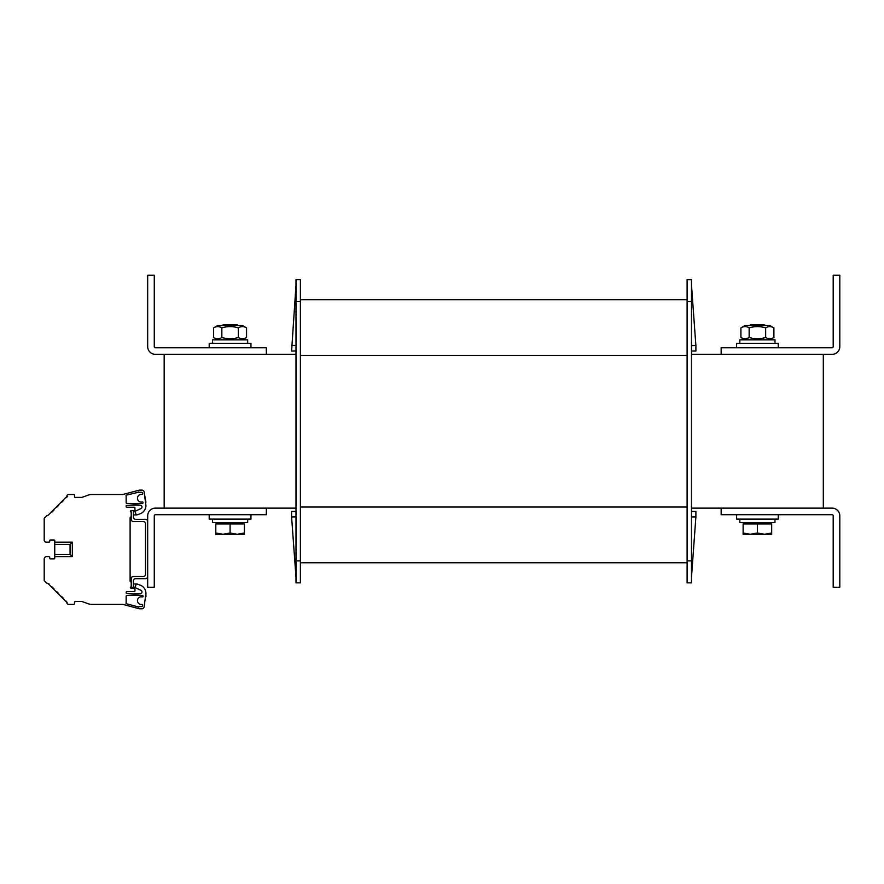 <?xml version="1.0" encoding="UTF-8"?>
<svg xmlns="http://www.w3.org/2000/svg" width="884" height="884" viewBox="0 0 884 884"><rect width="100%" height="100%" fill="white"/><g stroke="black" fill="none" stroke-linecap="round" stroke-linejoin="round"><path stroke-width="1.33" d="M823.324 508.134L823.324 354.329M266.338 508.134L266.338 514.731L155.374 514.731A1.094 1.094 0 0 0 154.28 515.825L154.28 587.23L147.683 587.23L147.683 515.825A7.691 7.691 0 0 1 155.374 508.134L295.996 508.134M691.487 508.134L721.156 508.134L721.156 514.731L832.109 514.731A1.094 1.094 0 0 1 833.203 515.825L833.203 587.23L839.8 587.23L839.8 515.825A7.691 7.691 0 0 0 832.109 508.134L721.156 508.134M266.338 354.329L266.338 347.743L155.374 347.743A1.094 1.094 0 0 1 154.28 346.638L154.28 275.233L147.683 275.233L147.683 346.638A7.691 7.691 0 0 0 155.374 354.329L295.996 354.329M691.487 354.329L832.109 354.329A7.691 7.691 0 0 0 839.8 346.638L839.8 275.233L833.203 275.233L833.203 346.638A1.094 1.094 0 0 1 832.109 347.743L721.156 347.743L721.156 354.329M164.17 508.134L164.17 354.329M736.538 347.743L736.538 343.346L778.274 343.346L778.274 347.743M209.21 347.743L209.21 343.346L250.957 343.346L250.957 347.743M736.538 514.731L736.538 519.118L778.274 519.118L778.274 514.731M209.21 514.731L209.21 519.118L250.957 519.118L250.957 514.731M774.981 343.346L774.981 339.832L739.831 339.832L739.831 343.346M247.664 343.346L247.664 339.832L212.503 339.832L212.503 343.346M739.831 519.118L739.831 522.632L774.981 522.632L774.981 519.118M212.503 519.118L212.503 522.632L247.664 522.632L247.664 519.118M750.262 534.279L757.4 533.008L764.549 534.279L743.124 534.279L743.124 533.008L750.262 534.279L743.124 534.279M222.945 534.279L230.083 533.008L237.221 534.279L215.795 534.279L215.795 533.008L222.945 534.279L215.795 534.279M764.505 324.892L765.168 325.544L764.505 324.892L750.306 324.892L749.643 325.544L750.306 324.892M771.688 533.008L771.688 534.279L764.549 534.279L771.688 533.008L771.688 523.958L757.4 523.958L757.4 533.008M743.124 533.008L743.124 523.958L757.4 523.958M237.84 325.544L237.188 324.892L222.978 324.892L222.315 325.544M244.36 533.008L244.36 534.279L237.221 534.279L244.36 533.008L244.36 523.958L230.083 523.958L230.083 533.008M215.795 533.008L215.795 523.958L230.083 523.958M740.914 327.898L744.991 325.544L769.82 325.544L773.898 327.898C771.146 326.185 768.395 326.185 765.654 327.898C760.152 326.185 754.66 326.185 749.157 327.898C746.416 326.185 743.665 326.185 740.914 327.898L740.914 337.478C743.665 339.191 746.416 339.191 749.157 337.478C754.66 339.191 760.152 339.191 765.654 337.478C768.395 339.191 771.146 339.191 773.898 337.478L769.82 339.832M749.157 327.898L749.157 337.478M765.654 327.898L765.654 337.478M773.898 327.898L773.898 337.478M213.585 327.898L217.663 325.544L242.492 325.544L246.57 327.898C243.829 326.185 241.078 326.185 238.326 327.898C232.835 326.185 227.332 326.185 221.84 327.898C219.088 326.185 216.337 326.185 213.585 327.898L213.585 337.478C216.337 339.191 219.088 339.191 221.84 337.478C227.332 339.191 232.835 339.191 238.326 337.478C241.078 339.191 243.829 339.191 246.57 337.478L242.492 339.832L246.57 337.478L246.57 327.898M221.84 327.898L221.84 337.478M238.326 327.898L238.326 337.478M687.1 562.777L300.394 562.777L687.1 562.777M687.1 299.687L300.394 299.687M300.394 301.599L300.394 279.631L295.996 279.631L295.996 301.599L300.394 301.599L300.394 560.865L295.996 560.865L295.996 582.843L300.394 582.843L300.394 560.865M691.487 560.865L687.1 560.865L687.1 582.843L691.487 582.843L691.487 279.631L687.1 279.631L687.1 301.599L691.487 301.599M687.1 560.865L687.1 301.599M295.996 577.351L291.598 516.919L295.996 516.919M295.996 511.427L291.598 511.427L291.598 516.919M295.996 351.036L291.598 351.036L295.996 285.123M291.598 345.545L295.996 345.545M295.996 560.865L295.996 301.599M691.487 577.351L695.885 516.919L691.487 516.919M691.487 511.427L695.885 511.427L695.885 516.919M691.487 285.123L695.885 345.545L691.487 345.545M691.487 351.036L695.885 351.036L695.885 345.545M147.683 521.538A2.199 2.199 0 0 0 145.495 519.339L135.606 519.339A2.199 2.199 0 0 1 133.407 517.14L133.407 510.554L131.208 510.554L131.208 519.339A2.199 2.199 0 0 0 133.407 521.538L143.296 521.538A2.199 2.199 0 0 1 145.495 523.737L145.495 574.269A2.199 2.199 0 0 1 143.296 576.467L133.407 576.467A2.199 2.199 0 0 0 131.208 578.666L131.208 587.451L133.407 587.451L133.407 580.865A2.199 2.199 0 0 1 135.606 578.666L145.495 578.666A2.199 2.199 0 0 0 147.683 576.467M140.335 593.672A1.757 1.757 0 0 0 140.976 590.324A1.757 1.757 0 0 1 140.335 593.672A1.757 1.757 0 0 0 140.976 590.324A1.757 1.757 0 0 1 140.335 593.672A87.892 87.892 0 0 1 126.755 593.418A0.663 0.663 0 0 1 126.158 592.766A0.663 0.663 0 0 0 126.755 593.418A87.892 87.892 0 0 0 140.335 593.672A1.757 1.757 0 0 0 140.976 590.324L133.782 586.976A0.663 0.663 0 0 1 133.407 586.379M131.208 586.357L130.633 587.341A0.663 0.663 0 0 0 131.208 588.335L134.28 588.335A0.663 0.663 0 0 1 134.943 588.987L134.943 590.965A0.663 0.663 0 0 1 134.28 591.628L126.81 591.628A0.663 0.663 0 0 0 126.158 592.291A0.663 0.663 0 0 1 126.81 591.628A0.663 0.663 0 0 0 126.158 592.291L126.158 592.766M130.114 581.296L130.114 517.582L130.114 581.296L130.114 517.582L130.114 581.296L130.114 517.582L130.114 581.296L130.114 517.582L130.114 581.296L130.114 517.582L130.114 581.296L131.208 582.401M130.633 511.538A0.663 0.663 0 0 1 131.208 510.554A0.663 0.663 0 0 0 130.633 511.538A0.663 0.663 0 0 1 131.208 510.554A0.663 0.663 0 0 0 130.633 511.538A0.663 0.663 0 0 1 131.208 510.554A0.663 0.663 0 0 0 130.633 511.538L131.208 512.532M134.28 510.554L133.407 510.554L134.28 510.554A0.663 0.663 0 0 0 134.943 509.891L134.943 507.913A0.663 0.663 0 0 0 134.28 507.261L126.81 507.261A0.663 0.663 0 0 1 126.158 506.598L126.158 506.123A0.663 0.663 0 0 1 126.755 505.46A87.892 87.892 0 0 1 140.335 505.217A1.757 1.757 0 0 1 140.976 508.554L136.003 510.875A1.094 1.094 0 0 0 135.407 512.156L135.904 514.013A1.094 1.094 0 0 0 137.252 514.797A4.398 4.398 0 0 0 137.606 514.687L140.147 513.759A8.785 8.785 0 0 0 145.926 505.493L144.114 491.935A2.199 2.199 0 0 0 141.959 490.123L139.263 490.123L141.959 490.123L139.263 490.123L141.959 490.123L139.263 490.123L122.854 494.51L91.781 494.51A10.984 10.984 0 0 0 88.024 495.173L81.991 497.372L75.184 497.372A0.663 0.663 0 0 1 74.521 496.709L74.521 495.173A0.663 0.663 0 0 0 73.858 494.51L68.201 494.51A0.663 0.663 0 0 0 67.736 494.708L67.118 495.327A0.663 0.663 0 0 0 67.118 496.256L47.703 515.67A0.663 0.663 0 0 0 46.764 515.67L44.388 518.046A0.663 0.663 0 0 0 44.2 518.51L44.2 539.991A2.199 2.199 0 0 0 46.399 542.19L49.029 542.19A0.663 0.663 0 0 0 49.692 541.527L49.692 540.654A0.663 0.663 0 0 1 50.355 539.991L54.09 539.991A0.663 0.663 0 0 1 54.742 540.654L54.742 556.688L72.322 556.688L72.322 542.19L54.742 542.19M51.891 512.101L53.913 510.079L51.891 512.101M56.709 507.283L58.731 505.261L56.709 507.283M61.526 502.466L63.549 500.443L61.526 502.466M44.2 533.295L44.2 539.991L44.2 533.295M54.742 556.688L54.742 558.235A0.663 0.663 0 0 1 54.09 558.887L50.355 558.887A0.663 0.663 0 0 1 49.692 558.235L49.692 557.351A0.663 0.663 0 0 0 49.029 556.688L46.399 556.688A2.199 2.199 0 0 0 44.2 558.887L44.2 580.368A0.663 0.663 0 0 0 44.388 580.832L46.764 583.208A0.663 0.663 0 0 0 47.703 583.208L67.118 602.634A0.663 0.663 0 0 0 67.118 603.562L67.736 604.181A0.663 0.663 0 0 0 68.201 604.369L73.858 604.369A0.663 0.663 0 0 0 74.521 603.717L74.521 602.17A0.663 0.663 0 0 1 75.184 601.518L75.394 601.606M51.891 586.777L53.913 588.799L51.891 586.777M56.709 591.595L58.731 593.617L56.709 591.595M61.526 596.413L63.549 598.435L61.526 596.413M66.344 601.231L67.118 602.634L66.344 601.231M75.726 601.518L81.991 601.518L88.024 603.706A10.984 10.984 0 0 0 91.781 604.369L122.854 604.369L139.263 608.767L141.959 608.767A2.199 2.199 0 0 0 144.114 606.954L145.926 593.385A8.785 8.785 0 0 0 140.147 585.131L137.606 584.202A4.398 4.398 0 0 0 137.252 584.092A1.094 1.094 0 0 0 135.904 584.865L135.407 586.722A1.094 1.094 0 0 0 136.003 588.004L140.976 590.324L136.003 588.004M142.644 493.681A0.663 0.663 0 0 1 141.893 494.443A0.663 0.663 0 0 0 142.644 493.681L142.501 492.863A0.663 0.663 0 0 0 141.849 492.311A0.663 0.663 0 0 1 142.501 492.863A0.663 0.663 0 0 0 141.849 492.311A0.663 0.663 0 0 1 142.501 492.863A0.663 0.663 0 0 0 141.849 492.311L139.34 492.311A0.663 0.663 0 0 1 138.887 492.134L138.258 491.979A0.663 0.663 0 0 1 138.887 492.134L138.258 491.979A0.663 0.663 0 0 1 138.887 492.134L126.489 495.128A0.663 0.663 0 0 0 126.036 495.99L126.368 495.173L126.036 495.99A2.199 2.199 0 0 1 126.158 496.709L126.158 502.687A0.663 0.663 0 0 0 126.755 503.339A0.663 0.663 0 0 1 126.158 502.687A0.663 0.663 0 0 0 126.755 503.339A0.663 0.663 0 0 1 126.158 502.687A0.663 0.663 0 0 0 126.755 503.339A87.892 87.892 0 0 0 142.468 503.438A87.892 87.892 0 0 1 126.755 503.339A87.892 87.892 0 0 0 142.468 503.438A0.663 0.663 0 0 0 143.075 502.775A0.663 0.663 0 0 1 142.468 503.438A0.663 0.663 0 0 0 143.075 502.775A0.663 0.663 0 0 1 142.468 503.438M141.893 494.443A3.845 3.845 0 0 0 137.473 498.432A3.845 3.845 0 0 0 142.258 501.979A0.663 0.663 0 0 1 143.075 502.62L143.075 502.775M142.258 596.91A0.663 0.663 0 0 0 143.075 596.269A0.663 0.663 0 0 1 142.258 596.91A3.845 3.845 0 0 0 137.473 600.457A3.845 3.845 0 0 0 141.893 604.435A0.663 0.663 0 0 1 142.644 605.209A0.663 0.663 0 0 0 141.893 604.435M142.644 605.209L142.501 606.026A0.663 0.663 0 0 1 141.849 606.568L139.34 606.568A0.663 0.663 0 0 0 138.887 606.755A0.663 0.663 0 0 1 138.258 606.91L126.489 603.75A0.663 0.663 0 0 1 126.036 602.899L126.368 603.706L126.036 602.899A2.199 2.199 0 0 0 126.158 602.17L126.158 596.203A0.663 0.663 0 0 1 126.755 595.551A0.663 0.663 0 0 0 126.158 596.203L126.158 602.17L126.158 596.203A0.663 0.663 0 0 1 126.755 595.551A87.892 87.892 0 0 1 142.468 595.451A0.663 0.663 0 0 1 143.075 596.103L143.075 596.269M133.407 513.184L133.749 514.455A0.663 0.663 0 0 0 134.379 514.941L136.103 514.941A4.398 4.398 0 0 0 137.252 514.797M133.407 585.694L133.749 584.423A0.663 0.663 0 0 1 134.379 583.937L136.103 583.937A4.398 4.398 0 0 1 137.252 584.092M131.208 588.335A0.663 0.663 0 0 1 130.633 587.341A0.663 0.663 0 0 0 131.208 588.335L134.28 588.335M134.943 509.891L134.943 507.913M88.024 495.173L81.991 497.372L88.024 495.173L81.991 497.372L75.726 497.372M130.114 517.582L131.208 516.488M126.755 505.46A0.663 0.663 0 0 0 126.158 506.123A0.663 0.663 0 0 1 126.755 505.46A0.663 0.663 0 0 0 126.158 506.123A0.663 0.663 0 0 1 126.755 505.46A87.892 87.892 0 0 1 140.335 505.217M136.003 510.875L133.782 511.913A0.663 0.663 0 0 0 133.407 512.51M145.926 502.2L144.114 491.935L145.926 502.2M75.184 497.372A0.663 0.663 0 0 1 74.521 496.709L74.521 495.173L74.521 496.709A0.663 0.663 0 0 0 75.184 497.372A0.663 0.663 0 0 1 74.521 496.709A0.663 0.663 0 0 0 75.184 497.372M73.858 494.51L68.201 494.51L73.858 494.51M46.764 515.67L44.388 518.046L46.764 515.67M46.399 542.19L49.029 542.19L46.399 542.19M49.692 540.654A0.663 0.663 0 0 1 50.355 539.991A0.663 0.663 0 0 0 49.692 540.654A0.663 0.663 0 0 1 50.355 539.991A0.663 0.663 0 0 0 49.692 540.654M54.09 539.991A0.663 0.663 0 0 1 54.742 540.654A0.663 0.663 0 0 0 54.09 539.991A0.663 0.663 0 0 1 54.742 540.654A0.663 0.663 0 0 0 54.09 539.991M54.742 558.235A0.663 0.663 0 0 1 54.09 558.887A0.663 0.663 0 0 0 54.742 558.235A0.663 0.663 0 0 1 54.09 558.887A0.663 0.663 0 0 0 54.742 558.235M50.355 558.887A0.663 0.663 0 0 1 49.692 558.235L49.692 557.351L49.692 558.235A0.663 0.663 0 0 0 50.355 558.887A0.663 0.663 0 0 1 49.692 558.235A0.663 0.663 0 0 0 50.355 558.887M49.029 556.688L46.399 556.688L49.029 556.688M44.388 580.832L46.764 583.208L44.388 580.832M47.703 583.208L49.095 583.981L47.703 583.208M68.201 604.369L73.858 604.369L68.201 604.369M75.549 601.518L75.184 601.518A0.663 0.663 0 0 0 74.521 602.17A0.663 0.663 0 0 1 75.184 601.518A0.663 0.663 0 0 0 74.521 602.17A0.663 0.663 0 0 1 75.184 601.518L81.991 601.518L88.024 603.706M139.263 608.767L141.959 608.767L139.263 608.767M145.926 596.678L145.926 593.385L145.926 596.678M142.258 501.979A0.663 0.663 0 0 1 143.075 502.62A0.663 0.663 0 0 0 142.258 501.979A0.663 0.663 0 0 1 143.075 502.62A0.663 0.663 0 0 0 142.258 501.979M138.258 606.91A0.663 0.663 0 0 0 138.887 606.755A0.663 0.663 0 0 0 138.678 607.231A0.663 0.663 0 0 1 138.887 606.755A0.663 0.663 0 0 1 138.258 606.91L138.07 606.855M126.489 603.75A0.663 0.663 0 0 1 126.368 603.706A0.663 0.663 0 0 0 126.489 603.75A0.663 0.663 0 0 1 126.036 602.899L126.368 603.706A0.663 0.663 0 0 1 126.036 602.899M120.224 494.51L91.781 494.51M123.959 604.667L122.854 604.369M120.224 604.369L91.781 604.369M122.854 494.51L123.959 494.222M134.379 514.941L136.103 514.941L134.379 514.941M72.322 556.688L70.057 554.434L54.742 554.434M70.057 554.434L70.057 544.456L54.742 544.456M72.322 542.19L70.057 544.456M126.158 592.291A0.663 0.663 0 0 1 126.81 591.628A0.663 0.663 0 0 0 126.158 592.291A0.663 0.663 0 0 1 126.81 591.628A0.663 0.663 0 0 0 126.158 592.291A0.663 0.663 0 0 1 126.81 591.628A0.663 0.663 0 0 0 126.158 592.291A0.663 0.663 0 0 1 126.81 591.628M134.943 588.987L134.943 590.965M126.81 507.261A0.663 0.663 0 0 1 126.158 506.598M137.606 514.687L140.147 513.759L137.606 514.687M67.118 495.327L67.736 494.708L67.118 495.327M66.344 497.648L67.427 496.565L66.344 497.648M44.2 518.51L44.2 519.449L44.2 518.51M44.2 580.368L44.2 579.429L44.2 580.368M44.2 565.594L44.2 558.887L44.2 565.594M67.736 604.181L67.118 603.562L67.736 604.181M137.606 584.202L140.147 585.131L137.606 584.202M126.158 596.203L126.158 602.17L126.158 596.203A0.663 0.663 0 0 1 126.755 595.551A0.663 0.663 0 0 0 126.158 596.203M134.379 583.937L136.103 583.937L134.379 583.937M126.368 495.173L126.036 495.99L126.368 495.173M142.468 595.451A0.663 0.663 0 0 1 143.075 596.103M687.1 355.434L300.394 355.434M687.1 507.04L300.394 507.04M769.931 523.958L769.931 522.632M744.88 523.958L744.88 522.632M242.603 523.958L242.603 522.632M217.552 523.958L217.552 522.632M744.991 339.832L740.914 337.478M217.663 339.832L213.585 337.478"/></g></svg>
